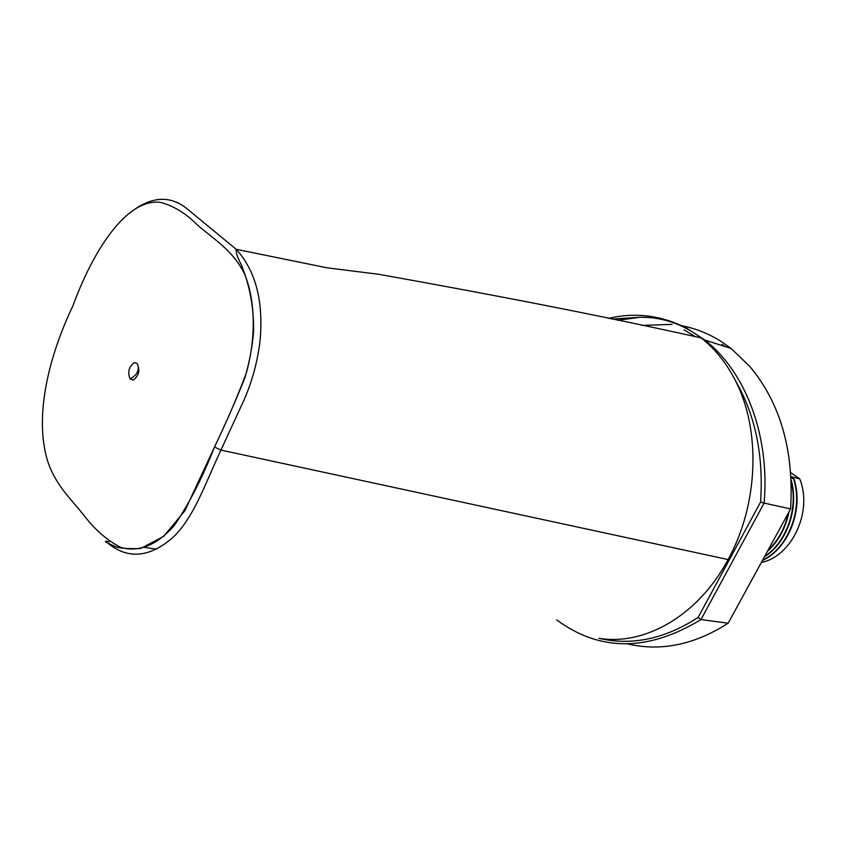 <?xml version="1.0" encoding="UTF-8"?>
<svg xmlns="http://www.w3.org/2000/svg" width="846" height="846" viewBox="0 0 846 846"><rect width="100%" height="100%" fill="white"/><g stroke="black" fill="none" stroke-linecap="round" stroke-linejoin="round"><path stroke-width="1.27" d="M556.7 619.907C599.941 651.811 648.036 651.695 700.964 619.579L698.087 617.485L760.586 502.059L764.118 503.074C770.114 435.489 745.294 371.299 704.76 340.018L686.582 328.142C661.445 315.315 635.399 312.079 608.422 318.413M760.586 502.059C763.748 455.338 755.267 414.699 735.153 380.129C761.136 429.958 758.608 504.205 728.099 559.555C698.109 615.666 644.768 645.953 598.905 638.307C631.666 645.963 664.734 639.026 698.087 617.485M627.69 643.933C660.959 651.684 694.439 644.779 728.152 623.206L700.964 619.579L764.118 503.074L790.619 508.922C794.045 450.622 780.403 403.066 749.693 366.276L731.092 348.467L721.754 341.837C709.138 333.8 695.846 328.449 681.865 325.773M725.487 346.68L722.072 344.396M762.394 560.56C788.609 548.726 803.89 509.059 794.066 479.227L791.222 476.795L799.724 478.868C813.069 511.069 791.888 556.594 761.368 562.431M794.066 479.227L791.073 477.599M762.606 560.168C788.493 547.997 803.362 508.689 793.654 479.122M764.414 556.848C787.129 542.783 799.195 507.505 791.2 480.116M764.731 556.287C786.452 542.254 798.18 508.742 791.264 481.903M767.481 551.254C778.553 541.165 785.712 528.063 788.958 511.957M767.988 550.312C778.214 540.626 784.972 528.264 788.261 513.226M774.185 538.976L780.773 526.931M728.152 623.206L790.619 508.922M672.105 324.367L641.977 325.414M133.361 380.055L130.104 378.976C127.408 372.261 128.772 366.836 134.186 362.723L137.02 363.325C140.299 369.871 139.072 375.455 133.361 380.055M130.993 212.05C151.466 196.283 170.099 195.162 186.892 208.655L236.203 249.306C255.926 271.027 263.836 301.927 259.934 342.006C256.93 365.282 250.532 386.982 240.729 407.106L220.954 450.093C205.694 482.135 193.417 519.93 170.892 539.219C148.251 557.768 127.217 559.069 107.812 543.1M684.118 329.855L695.338 336.666M735.153 380.129C726.143 362.606 714.775 348.52 701.027 337.871C682.394 323.785 661.995 316.922 639.84 317.292L611.848 319.122M617.464 320.296L639.84 317.292M799.724 478.868L790.767 472.681M120.64 547.351C106.86 540.16 94.615 529.469 83.913 515.267C69.742 497.702 55.223 484.451 47.492 460.594C33.681 414.699 49.882 354.04 72.819 306.062L72.872 305.935C92.129 253.176 125.261 198.704 160 202.268C172.859 205.483 185.084 212.801 196.642 224.222C212.367 238.487 232.618 249.475 244.621 274.093C255.397 300.393 256.179 337.48 246.345 372.938C236.785 398.307 226.168 423 214.482 446.995C202.585 477.504 189.113 503.782 174.065 525.821C156.51 545.374 138.702 552.554 120.64 547.351M728.099 559.555L220.954 450.093L214.482 446.995M731.092 348.467L704.76 340.018M130.104 378.976C137.665 374.683 139.971 369.459 137.02 363.325M701.027 337.871C609.998 317.599 502.503 296.396 378.543 274.263L327.254 267.854L236.203 249.306L236.108 250.13C236.193 253.536 237.959 258.464 241.385 264.914C249.908 285.959 253.969 308.219 253.578 331.695C252.341 346.638 249.475 361.908 244.991 377.506C235.981 400.147 225.829 423.317 214.514 447.016L184.872 510.741L163.606 536.417L140.573 548.515C126.022 549.001 117.044 548.081 113.628 545.765C101.393 540.171 107.114 542.624 105.665 541.08L109.525 541.736M156.499 549.181L143.905 547.33"/></g></svg>
